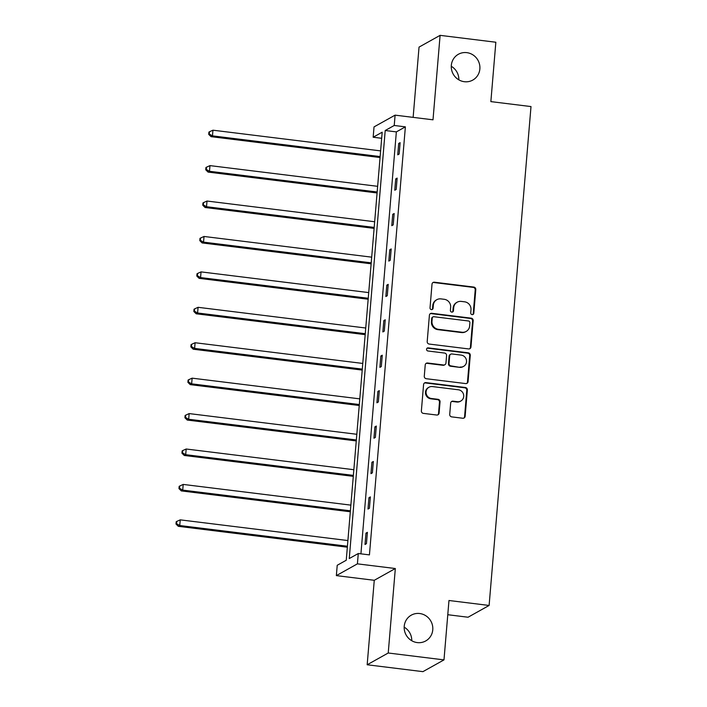 <?xml version="1.0" encoding="UTF-8"?>
<svg xmlns="http://www.w3.org/2000/svg" width="707" height="707" viewBox="0 0 707 707"><rect width="100%" height="100%" fill="white"/><g stroke="black" fill="none" stroke-linecap="round" stroke-linejoin="round"><path stroke-width="1.06" d="M419.711 613.526A14.776 14.175 60.8 0 0 411.288 615.152A14.776 14.175 60.8 0 0 404.519 630.759A14.776 14.175 60.8 0 0 417.271 642.592A14.776 14.175 60.8 0 0 425.702 640.957A14.776 14.175 60.8 0 0 432.472 625.359A14.776 14.175 60.8 0 0 419.711 613.526M466.814 52.645A14.776 14.175 60.8 0 0 458.383 54.271A14.776 14.175 60.8 0 0 451.614 69.878A14.776 14.175 60.8 0 0 464.366 81.712A14.776 14.175 60.8 0 0 472.797 80.077A14.776 14.175 60.8 0 0 479.567 64.478A14.776 14.175 60.8 0 0 466.814 52.645M472.143 314.624A1.591 1.52 60.8 0 0 473.805 313.254L475.793 289.57A2.271 2.174 60.8 0 0 473.787 287.069L434.39 282.208A2.271 2.174 60.8 0 0 432.012 284.17L430.024 307.845A1.591 1.52 60.8 0 0 432.331 309.427A1.591 1.52 60.8 0 0 433.091 308.225L433.347 305.159A7.256 6.955 60.8 0 1 440.947 298.893L444.235 299.3A7.256 6.955 60.8 0 1 450.642 307.298L450.386 310.364A1.591 1.52 60.8 0 0 452.683 311.937A1.591 1.52 60.8 0 0 453.443 310.744L453.7 307.678A7.256 6.955 60.8 0 1 461.309 301.412L464.587 301.809A7.256 6.955 60.8 0 1 470.995 309.807L470.738 312.874A1.591 1.52 60.8 0 0 472.143 314.624M472.744 314.58A1.591 1.52 60.8 0 0 473.23 313.572L475.219 289.888A2.271 2.174 60.8 0 0 473.222 287.387L433.824 282.526A2.271 2.174 60.8 0 0 432.825 282.641M432.03 309.551A1.591 1.52 60.8 0 0 432.516 308.544L432.781 305.477L433.347 305.159M452.383 312.061A1.591 1.52 60.8 0 0 452.878 311.062L453.134 307.996L453.7 307.678M367.172 664.766L388.231 653.003L395.328 568.525L374.268 580.297L367.172 664.766L422.919 671.65L443.987 659.887L448.972 600.499L489.111 605.457L531.001 106.571L490.861 101.614L495.846 42.234L440.099 35.35L419.039 47.113L413.135 117.371M443.987 659.887L388.231 653.003M449.723 414.382A2.271 2.174 60.8 0 0 451.72 416.883L462.776 418.244A2.271 2.174 60.8 0 0 465.153 416.282L467.362 389.981A2.271 2.174 60.8 0 0 465.356 387.489L425.959 382.62A2.271 2.174 60.8 0 0 423.581 384.581L421.372 410.882A2.271 2.174 60.8 0 0 423.378 413.383L436.723 415.027A2.271 2.174 60.8 0 0 439.1 413.074L440.046 401.815A2.271 2.174 60.8 0 0 438.048 399.314L431.42 398.501A6.063 5.815 60.8 0 1 428.972 387.242A6.063 5.815 60.8 0 1 432.428 386.57L458.366 389.778A6.063 5.815 60.8 0 1 460.823 401.028A6.063 5.815 60.8 0 1 457.367 401.7L453.037 401.169A2.271 2.174 60.8 0 0 450.668 403.123L449.723 414.382M381.674 138.289L373.163 137.238L374.03 126.906L395.098 115.144L433.002 119.819L440.099 35.35M395.098 115.144L394.232 125.475L385.209 130.512L349.258 558.557L358.281 553.519L357.415 563.85L336.355 575.613L337.221 565.282L346.244 560.244L382.187 132.2L373.163 137.238M358.281 553.519L369.434 554.889L405.376 126.853L394.232 125.475M395.328 568.525L357.415 563.85M468.6 348.922A2.271 2.174 60.8 0 0 470.968 346.969L473.177 320.669A2.271 2.174 60.8 0 0 471.18 318.168L431.774 313.298A2.271 2.174 60.8 0 0 429.405 315.26L427.196 341.561A2.271 2.174 60.8 0 0 429.193 344.062L468.6 348.922M470.27 355.329L468.061 381.63A2.271 2.174 60.8 0 1 465.683 383.583L426.286 378.722A2.271 2.174 60.8 0 1 424.28 376.221L425.225 364.962A2.271 2.174 60.8 0 1 427.602 363.009L443.581 364.98A2.271 2.174 60.8 0 0 445.958 363.018L446.585 355.55A2.271 2.174 60.8 0 0 444.588 353.058L427.947 350.999A1.591 1.52 60.8 0 1 427.302 348.056A1.591 1.52 60.8 0 1 428.212 347.879L468.264 352.828A2.271 2.174 60.8 0 1 470.27 355.329L469.704 355.639L467.495 381.948L468.061 381.63M447.778 614.719L468.052 617.229L489.111 605.457M411.748 640.719A14.776 14.175 60.8 0 0 404.174 627.162M458.852 79.838A14.776 14.175 60.8 0 0 451.269 66.281M374.268 580.297L336.355 575.613M405.376 126.853L396.353 131.891L360.923 553.837M396.353 131.891L385.209 130.512M365.015 544.478L365.97 533.131L367.393 532.336L366.438 543.683L365.015 544.478M367.993 509.058L368.948 497.701L370.371 496.906L369.416 508.262L367.993 509.058M370.972 473.637L371.917 462.281L373.349 461.485L372.395 472.842L370.972 473.637M373.941 438.207L374.896 426.851L376.318 426.056L375.364 437.412L373.941 438.207M376.919 402.787L377.874 391.431L379.297 390.635L378.342 401.991L376.919 402.787M379.889 367.357L380.843 356.01L382.266 355.214L381.312 366.562L379.889 367.357M382.867 331.937L383.821 320.58L385.244 319.785L384.29 331.141L382.867 331.937M385.845 296.516L386.791 285.16L388.214 284.364L387.268 295.72L385.845 296.516M388.815 261.086L389.769 249.739L391.192 248.944L390.237 260.291L388.815 261.086M391.793 225.666L392.747 214.309L394.17 213.514L393.216 224.87L391.793 225.666M394.762 190.236L395.717 178.889L397.14 178.093L396.185 189.449L394.762 190.236M397.741 154.815L398.695 143.459L400.118 142.664L399.163 154.02L397.741 154.815M398.695 143.459L400.038 143.627M395.717 178.889L397.06 179.048M392.747 214.309L394.091 214.477M389.769 249.739L391.112 249.898M386.791 285.16L388.134 285.328M383.821 320.58L385.165 320.748M380.843 356.01L382.187 356.169M377.874 391.431L379.217 391.598M374.896 426.851L376.239 427.019M371.917 462.281L373.261 462.449M368.948 497.701L370.291 497.869M365.97 533.131L367.313 533.29M457.173 302.207L456.598 302.525A7.256 6.955 60.8 0 0 453.134 307.996M436.811 299.697L436.246 300.015A7.256 6.955 60.8 0 0 432.781 305.477M469.589 348.816A2.271 2.174 60.8 0 0 470.402 347.287L472.612 320.987A2.271 2.174 60.8 0 0 470.606 318.486L431.208 313.616A2.271 2.174 60.8 0 0 430.21 313.731M469.908 322.737A1.591 1.52 60.8 0 0 468.511 320.987L433.921 316.718A1.591 1.52 60.8 0 0 432.26 318.088L431.986 321.323A7.256 6.955 60.8 0 0 438.393 329.321L462.033 332.237A7.256 6.955 60.8 0 0 469.642 325.971L469.908 322.737M433.02 316.895L432.445 317.213A1.591 1.52 60.8 0 0 431.694 318.406L432.26 318.088M466.169 331.442L465.604 331.76A7.256 6.955 60.8 0 1 461.468 332.555L437.827 329.639A7.256 6.955 60.8 0 1 431.42 321.641L431.694 318.406M466.682 383.468A2.271 2.174 60.8 0 0 467.495 381.948M444.88 364.732L444.305 365.051A2.271 2.174 60.8 0 1 443.015 365.298L427.037 363.327A2.271 2.174 60.8 0 0 426.038 363.433M469.704 355.639A2.271 2.174 60.8 0 0 467.698 353.147L427.638 348.197A1.591 1.52 60.8 0 0 427.037 348.251M460.16 367.03A6.063 5.815 60.8 0 0 466.399 359.951A6.063 5.815 60.8 0 0 461.167 355.1L452.029 353.977A2.271 2.174 60.8 0 0 449.652 355.93L449.025 363.398A2.271 2.174 60.8 0 0 451.022 365.899L459.594 367.348A6.063 5.815 60.8 0 0 463.05 366.677L463.624 366.359M450.73 354.225L450.165 354.543A2.271 2.174 60.8 0 0 449.078 356.248L449.652 355.93M459.594 367.348L450.456 366.217A2.271 2.174 60.8 0 1 448.459 363.716L449.078 356.248M460.823 401.028L460.248 401.346A6.063 5.815 60.8 0 1 456.793 402.018L452.471 401.488A2.271 2.174 60.8 0 0 451.473 401.594M428.972 387.242L428.398 387.56A6.063 5.815 60.8 0 0 430.855 398.819L431.42 398.501M437.721 414.912A2.271 2.174 60.8 0 0 438.534 413.392L439.48 402.133A2.271 2.174 60.8 0 0 437.474 399.632L430.855 398.819M463.774 418.129A2.271 2.174 60.8 0 0 464.579 416.6L466.788 390.299A2.271 2.174 60.8 0 0 464.791 387.807L425.384 382.938A2.271 2.174 60.8 0 0 424.394 383.053M380.622 150.891L212.948 130.194L212.471 135.868L211.048 136.663L380.066 157.528M209.29 134.047L209.475 131.776L208.91 132.094L208.715 134.365L209.29 134.047L212.471 135.868L380.145 156.574M209.475 131.776L212.948 130.194M211.048 136.663L208.715 134.365M377.644 186.321L209.97 165.615L209.493 171.288L208.07 172.084L377.087 192.958M206.311 169.468L206.506 167.197L205.931 167.515L205.746 169.786L206.311 169.468L209.493 171.288L377.167 191.995M206.506 167.197L209.97 165.615M208.07 172.084L205.746 169.786M374.666 221.742L207.001 201.035L206.524 206.718L205.101 207.513L374.109 228.379M203.342 204.897L203.528 202.626L202.962 202.944L202.768 205.216L203.342 204.897L206.524 206.718L374.189 227.415M203.528 202.626L207.001 201.035M205.101 207.513L202.768 205.216M371.696 257.162L204.023 236.465L203.545 242.139L202.122 242.934L371.14 263.799M200.364 240.318L200.549 238.047L199.984 238.365L199.798 240.636L200.364 240.318L203.545 242.139L371.219 262.845M200.549 238.047L204.023 236.465M202.122 242.934L199.798 240.636M368.718 292.592L201.044 271.886L200.567 277.568L199.144 278.355L368.161 299.229M197.386 275.739L197.58 273.468L197.006 273.786L196.82 276.057L197.386 275.739L200.567 277.568L368.241 298.266M197.58 273.468L201.044 271.886M199.144 278.355L196.82 276.057M365.749 328.013L198.075 307.315L197.598 312.989L196.175 313.784L365.192 334.65M194.416 311.168L194.602 308.897L194.036 309.215L193.842 311.487L194.416 311.168L197.598 312.989L365.272 333.695M194.602 308.897L198.075 307.315M196.175 313.784L193.842 311.487M362.771 363.442L195.097 342.736L194.619 348.41L193.197 349.205L362.214 370.079M191.438 346.589L191.632 344.318L191.058 344.636L190.872 346.907L191.438 346.589L194.619 348.41L362.293 369.116M191.632 344.318L195.097 342.736M193.197 349.205L190.872 346.907M359.792 398.863L192.127 378.157L191.65 383.839L190.227 384.635L359.236 405.5M188.469 382.01L188.654 379.747L188.089 380.066L187.894 382.328L188.469 382.01L191.65 383.839L359.315 404.537M188.654 379.747L192.127 378.157M190.227 384.635L187.894 382.328M356.823 434.284L189.149 413.586L188.672 419.26L187.249 420.055L356.266 440.921M185.49 417.439L185.685 415.168L185.11 415.486L184.925 417.757L185.49 417.439L188.672 419.26L356.346 439.966M185.685 415.168L189.149 413.586M187.249 420.055L184.925 417.757M353.845 469.713L186.171 449.007L185.702 454.681L184.271 455.476L353.288 476.35M182.512 452.86L182.706 450.589L182.141 450.907L181.946 453.178L182.512 452.86L185.702 454.681L353.367 475.387M182.706 450.589L186.171 449.007M184.271 455.476L181.946 453.178M350.875 505.134L183.201 484.428L182.724 490.11L181.301 490.905L350.318 511.771M179.543 488.29L179.728 486.018L179.163 486.336L178.968 488.608L179.543 488.29L182.724 490.11L350.398 510.808M179.728 486.018L183.201 484.428M181.301 490.905L178.968 488.608M347.897 540.555L180.223 519.857L179.746 525.531L178.323 526.326L347.34 547.2M176.564 523.71L176.759 521.439L176.184 521.757L175.999 524.028L176.564 523.71L179.746 525.531L347.42 546.237M176.759 521.439L180.223 519.857M178.323 526.326L175.999 524.028M473.23 313.572L473.805 313.254M432.516 308.544L433.091 308.225M452.878 311.062L453.443 310.744M433.824 282.526L434.39 282.208M473.222 287.387L473.787 287.069M475.219 289.888L475.793 289.57M431.208 313.616L431.774 313.298M470.606 318.486L471.18 318.168M472.612 320.987L473.177 320.669M470.402 347.287L470.968 346.969M431.42 321.641L431.986 321.323M437.827 329.639L438.393 329.321M461.468 332.555L462.033 332.237M427.037 363.327L427.602 363.009M443.015 365.298L443.581 364.98M427.638 348.197L428.212 347.879M467.698 353.147L468.264 352.828M448.459 363.716L449.025 363.398M450.456 366.217L451.022 365.899M452.471 401.488L453.037 401.169M456.793 402.018L457.367 401.7M437.474 399.632L438.048 399.314M439.48 402.133L440.046 401.815M438.534 413.392L439.1 413.074M425.384 382.938L425.959 382.62M464.791 387.807L465.356 387.489M466.788 390.299L467.362 389.981M464.579 416.6L465.153 416.282"/></g></svg>
